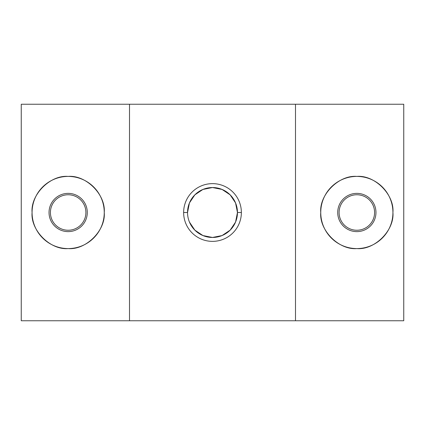 <?xml version="1.0" encoding="UTF-8"?>
<svg xmlns="http://www.w3.org/2000/svg" width="425" height="425" viewBox="0 0 425 425"><rect width="100%" height="100%" fill="white"/><g stroke="black" fill="none" stroke-linecap="round" stroke-linejoin="round"><path stroke-width="0.64" d="M392.923 212.5C394.538 194.645 374.691 174.803 356.841 176.417C338.985 174.803 319.143 194.645 320.753 212.5A36.083 36.083 0 0 1 356.841 176.417A36.083 36.083 0 0 1 392.923 212.5A36.083 36.083 0 0 0 356.841 176.417A36.083 36.083 0 0 0 320.753 212.5A36.083 36.083 0 0 0 356.841 248.583A36.083 36.083 0 0 0 392.923 212.5A36.083 36.083 0 0 1 356.841 248.583A36.083 36.083 0 0 1 320.753 212.5C319.143 230.355 338.985 250.197 356.841 248.583C374.691 250.197 394.538 230.355 392.923 212.5C394.538 230.355 374.691 250.197 356.841 248.583C338.985 250.197 319.143 230.355 320.753 212.5C319.143 194.645 338.985 174.803 356.841 176.417C374.691 174.803 394.538 194.645 392.923 212.5M375.966 212.5A19.125 19.125 0 0 0 356.841 193.375A19.125 19.125 0 0 0 337.716 212.5A19.125 19.125 0 0 0 356.841 231.625A19.125 19.125 0 0 0 375.966 212.5A19.125 19.125 0 0 1 356.841 231.625A19.125 19.125 0 0 1 337.716 212.5A19.125 19.125 0 0 1 356.841 193.375A19.125 19.125 0 0 1 375.966 212.5M374.584 212.5A17.744 17.744 0 0 0 356.841 194.756A17.744 17.744 0 0 0 339.097 212.5A17.744 17.744 0 0 0 356.841 230.244A17.744 17.744 0 0 0 374.584 212.5A17.744 17.744 0 0 1 356.841 230.244A17.744 17.744 0 0 1 339.097 212.5A17.744 17.744 0 0 1 356.841 194.756A17.744 17.744 0 0 1 374.584 212.5M104.247 212.5C105.857 194.645 86.015 174.803 68.159 176.417C50.309 174.803 30.462 194.645 32.077 212.5A36.083 36.083 0 0 1 68.159 176.417A36.083 36.083 0 0 1 104.247 212.5A36.083 36.083 0 0 0 68.159 176.417A36.083 36.083 0 0 0 32.077 212.5A36.083 36.083 0 0 0 68.159 248.583A36.083 36.083 0 0 0 104.247 212.5A36.083 36.083 0 0 1 68.159 248.583A36.083 36.083 0 0 1 32.077 212.5C30.462 230.355 50.309 250.197 68.159 248.583C86.015 250.197 105.857 230.355 104.247 212.5C105.857 230.355 86.015 250.197 68.159 248.583C50.309 250.197 30.462 230.355 32.077 212.5C30.462 194.645 50.309 174.803 68.159 176.417C86.015 174.803 105.857 194.645 104.247 212.5M87.284 212.5A19.125 19.125 0 0 0 68.159 193.375A19.125 19.125 0 0 0 49.034 212.5A19.125 19.125 0 0 0 68.159 231.625A19.125 19.125 0 0 0 87.284 212.5A19.125 19.125 0 0 1 68.159 231.625A19.125 19.125 0 0 1 49.034 212.5A19.125 19.125 0 0 1 68.159 193.375A19.125 19.125 0 0 1 87.284 212.5M85.903 212.5A17.744 17.744 0 0 0 68.159 194.756A17.744 17.744 0 0 0 50.416 212.5A17.744 17.744 0 0 0 68.159 230.244A17.744 17.744 0 0 0 85.903 212.5A17.744 17.744 0 0 1 68.159 230.244A17.744 17.744 0 0 1 50.416 212.5A17.744 17.744 0 0 1 68.159 194.756A17.744 17.744 0 0 1 85.903 212.5M187.537 212.5L183.632 212.5A28.868 28.868 0 0 0 212.5 241.368A28.868 28.868 0 0 0 241.368 212.5L237.463 212.5A24.963 24.963 0 0 1 212.5 237.463A24.963 24.963 0 0 1 187.537 212.5A24.963 24.963 0 0 0 212.5 237.463A24.963 24.963 0 0 0 237.463 212.5L241.368 212.5A28.868 28.868 0 0 0 212.5 183.632A28.868 28.868 0 0 0 183.632 212.5L187.537 212.5A24.963 24.963 0 0 1 212.5 187.537A24.963 24.963 0 0 1 237.463 212.5A24.963 24.963 0 0 0 212.5 187.537A24.963 24.963 0 0 0 187.537 212.5L189.444 202.927L194.852 194.852L202.932 189.444L212.5 187.537L222.068 189.444L230.148 194.852L235.556 202.927L230.148 194.852L222.068 189.444L212.5 187.537L202.932 189.444L194.852 194.852L189.444 202.927M235.556 202.927L237.463 212.5L235.556 222.073L230.148 230.148L222.068 235.556L212.5 237.463L202.932 235.556L194.852 230.148L189.444 222.073M21.25 320.753L21.25 104.247L21.25 320.753L129.503 320.753L129.503 104.247L21.25 104.247L129.503 104.247L129.503 320.753L295.497 320.753L295.497 104.247L129.503 104.247L295.497 104.247L295.497 320.753L403.75 320.753L403.75 104.247L295.497 104.247L403.75 104.247L403.75 320.753L21.25 320.753M241.368 212.5A28.868 28.868 0 0 1 212.5 241.368A28.868 28.868 0 0 1 183.632 212.5A28.868 28.868 0 0 1 212.5 183.632A28.868 28.868 0 0 1 241.368 212.5"/></g></svg>
